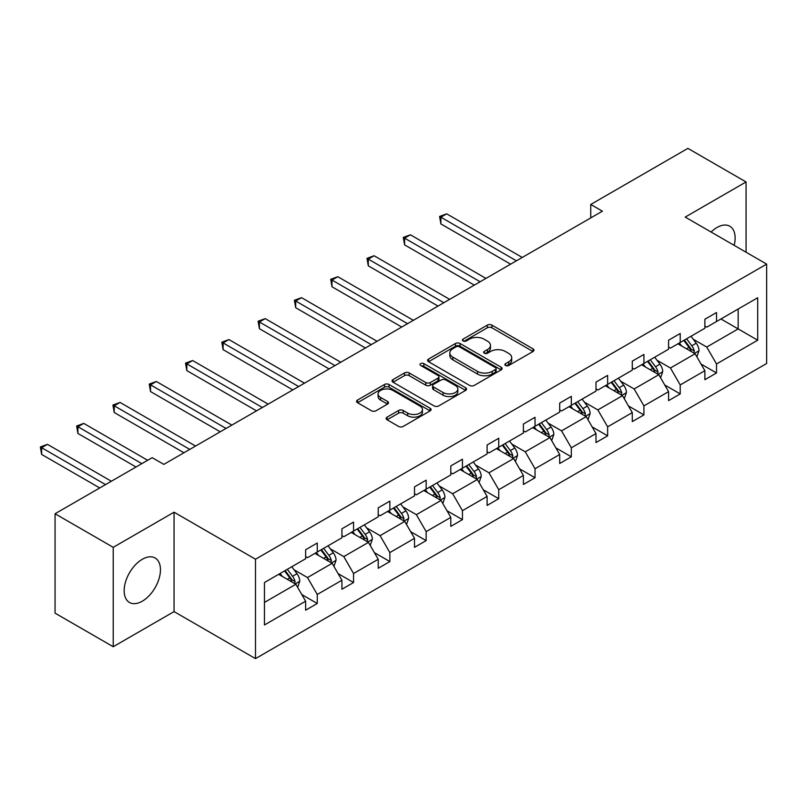 <?xml version="1.0" encoding="UTF-8"?>
<svg xmlns="http://www.w3.org/2000/svg" width="807" height="807" viewBox="0 0 807 807"><rect width="100%" height="100%" fill="white"/><g stroke="black" fill="none" stroke-linecap="round" stroke-linejoin="round"><path stroke-width="1.21" d="M505.555 365.49A2.26 1.301 0 0 0 508.753 365.49L533.013 351.479A3.228 1.866 0 0 0 533.962 350.167A3.228 1.866 0 0 0 533.013 348.846L491.907 325.11A3.228 1.866 0 0 0 487.337 325.11L463.077 339.122A2.26 1.301 0 0 0 462.411 340.04A2.26 1.301 0 0 0 463.077 340.968A2.26 1.301 0 0 0 466.275 340.968L469.412 339.152A10.34 5.972 0 0 1 484.029 339.152L487.458 341.129A10.34 5.972 0 0 1 490.485 345.346A10.34 5.972 0 0 1 487.458 349.572L484.311 351.378A2.26 1.301 0 0 0 483.655 352.306A2.26 1.301 0 0 0 484.311 353.224A2.26 1.301 0 0 0 487.509 353.224L490.656 351.418A10.34 5.972 0 0 1 505.263 351.418L508.692 353.395A10.34 5.972 0 0 1 511.719 357.612A10.34 5.972 0 0 1 508.692 361.829L505.555 363.644A2.26 1.301 0 0 0 504.889 364.572A2.26 1.301 0 0 0 505.555 365.49L505.555 363.644M142.304 601.195A25.663 14.819 120 0 0 159.07 578.579A25.663 14.819 120 0 0 155.136 558.01A25.663 14.819 120 0 0 142.304 559.281A25.663 14.819 120 0 0 125.539 581.897A25.663 14.819 120 0 0 129.473 602.466A25.663 14.819 120 0 0 142.304 601.195M734.148 245.338A25.663 14.819 120 0 0 729.81 226.232A25.663 14.819 120 0 0 716.979 227.503A25.663 14.819 120 0 0 711.098 232.023M387.088 417.138A3.228 1.866 0 0 0 386.139 418.46A3.228 1.866 0 0 0 387.088 419.781L398.618 426.439A3.228 1.866 0 0 0 403.187 426.439L430.131 410.884A3.228 1.866 0 0 0 431.079 409.563A3.228 1.866 0 0 0 430.131 408.241L389.024 384.505A3.228 1.866 0 0 0 384.455 384.505L357.511 400.07A3.228 1.866 0 0 0 356.563 401.382A3.228 1.866 0 0 0 357.511 402.703L371.442 410.753A3.228 1.866 0 0 0 376.012 410.753L387.542 404.085A3.228 1.866 0 0 0 388.49 402.774A3.228 1.866 0 0 0 387.542 401.452L380.632 397.468A8.635 4.983 0 0 1 378.1 393.937A8.635 4.983 0 0 1 383.436 389.327A8.635 4.983 0 0 1 392.848 390.406L419.912 406.032A8.635 4.983 0 0 1 422.444 409.563A8.635 4.983 0 0 1 417.108 414.173A8.635 4.983 0 0 1 407.696 413.093L403.187 410.481A3.228 1.866 0 0 0 398.618 410.481L387.088 417.138L387.088 419.781L398.618 413.174L398.618 410.481M174.06 512.203L113.222 547.328L55.058 513.746L55.058 613.149L113.222 646.73L174.06 611.605L255.496 658.623L255.496 559.221L174.06 512.203L174.06 611.605M746.061 252.218L746.061 181.958L685.214 217.093L766.65 264.101L255.496 559.221M746.061 181.958L687.897 148.377L590.754 204.464L590.754 217.89M55.058 513.746L152.19 457.67L163.821 464.378L602.395 211.182L590.754 204.464M469.644 385.433A3.228 1.866 0 0 0 474.213 385.433L501.157 369.878A3.228 1.866 0 0 0 502.105 368.557A3.228 1.866 0 0 0 501.157 367.235L460.051 343.5A3.228 1.866 0 0 0 455.481 343.5L428.537 359.065A3.228 1.866 0 0 0 427.589 360.386A3.228 1.866 0 0 0 428.537 361.697L469.644 385.433M421.557 365.975A2.26 1.301 0 0 1 423.857 366.297L423.857 363.614L465.649 387.743A3.228 1.866 0 0 1 466.587 389.055A3.228 1.866 0 0 1 465.649 390.376L438.695 405.931A3.228 1.866 0 0 1 434.126 405.931L393.019 382.205L393.019 379.562A3.228 1.866 0 0 0 392.071 380.884A3.228 1.866 0 0 0 393.019 382.205M393.019 379.562L404.559 372.905A3.228 1.866 0 0 1 409.119 372.905L425.793 382.528A3.228 1.866 0 0 0 430.363 382.528L438.009 378.12A3.228 1.866 0 0 0 438.958 376.798A3.228 1.866 0 0 0 438.009 375.477L420.659 365.46A2.26 1.301 0 0 1 419.993 364.532A2.26 1.301 0 0 1 421.385 363.332A2.26 1.301 0 0 1 423.857 363.614M113.222 547.328L113.222 646.73M264.454 582.523L305.631 558.747L305.631 549.749L317.262 543.03L317.262 552.028L341.926 537.795L341.926 528.797L353.557 522.079L353.557 531.077L378.221 516.833L378.221 507.835L389.852 501.117L389.852 510.125L414.516 495.881L414.516 486.883L426.146 480.165L426.146 489.163L450.81 474.93L450.81 465.932L462.441 459.213L462.441 468.211L487.105 453.968L487.105 444.97L498.736 438.251L498.736 447.26L523.4 433.016L523.4 424.018L535.031 417.3L535.031 426.298L559.695 412.064L559.695 403.066L571.326 396.348L571.326 405.346L595.99 391.113L595.99 382.104L607.631 375.396L607.631 384.394L632.284 370.151L632.284 361.153L643.925 354.434L643.925 363.432L668.579 349.199L668.579 340.201L680.22 333.483L680.22 342.481L704.874 328.247L704.874 319.239L716.515 312.531L716.515 321.529L757.692 297.753L757.692 340.201L716.515 363.977L716.515 372.975L704.874 379.693L704.874 370.695L680.22 384.929L680.22 393.927L668.579 400.645L668.579 391.647L643.925 405.881L643.925 414.889L632.284 421.597L632.284 412.599L607.631 426.842L607.631 435.841L595.99 442.559L595.99 433.561L571.326 447.794L571.326 456.792L559.695 463.511L559.695 454.512L535.031 468.746L535.031 477.754L523.4 484.462L523.4 475.464L498.736 489.708L498.736 498.706L487.105 505.424L487.105 496.416L462.441 510.66L462.441 519.658L450.81 526.376L450.81 517.378L426.146 531.611L426.146 540.609L414.516 547.328L414.516 538.33L389.852 552.573L389.852 561.571L378.221 568.289L378.221 559.281L353.557 573.525L353.557 582.523L341.926 589.241L341.926 580.243L317.262 594.477L317.262 603.475L305.631 610.193L305.631 601.195L264.454 624.971L264.454 582.523M255.496 658.623L766.65 363.503L766.65 264.101M314.942 553.37L332.151 563.316L307.487 577.55L294.03 569.782M307.487 577.55L317.262 594.477M332.151 563.316L341.926 580.243M305.631 556.598L307.487 557.677L317.262 552.028M351.237 532.418L368.446 542.365L343.792 556.598L330.325 548.821M343.792 556.598L353.557 573.525M368.446 542.365L378.221 559.281M341.926 535.646L343.792 536.716L353.557 531.077M387.531 511.467L404.741 521.403L380.087 535.646L366.62 527.869M380.087 535.646L389.852 552.573M404.741 521.403L414.516 538.33M378.221 514.684L380.087 515.764L389.852 510.125M423.826 490.505L441.036 500.451L416.382 514.684L402.915 506.917M416.382 514.684L426.146 531.611M441.036 500.451L450.81 517.378M414.516 493.733L416.382 494.812L426.146 489.163M460.121 469.553L477.33 479.499L452.677 493.733L439.21 485.955M452.677 493.733L462.441 510.66M477.33 479.499L487.105 496.416M450.81 472.781L452.677 473.85L462.441 468.211M496.416 448.601L513.635 458.537L488.971 472.781L475.505 465.003M488.971 472.781L498.736 489.708M513.635 458.537L523.4 475.464M487.105 451.819L488.971 452.898L498.736 447.26M532.711 427.649L549.93 437.586L525.266 451.819L511.799 444.052M525.266 451.819L535.031 468.746M549.93 437.586L559.695 454.512M523.4 430.867L525.266 431.947L535.031 426.298M569.006 406.688L586.225 416.634L561.561 430.867L548.094 423.09M561.561 430.867L571.326 447.794M586.225 416.634L595.99 433.561M559.695 409.916L561.561 410.985L571.326 405.346M605.3 385.736L622.52 395.672L597.856 409.916L584.389 402.138M597.856 409.916L607.631 426.842M622.52 395.672L632.284 412.599M595.99 388.964L597.856 390.033L607.631 384.394M641.595 364.784L658.815 374.72L634.151 388.964L620.684 381.186M634.151 388.964L643.925 405.881M658.815 374.72L668.579 391.647M632.284 368.002L634.151 369.081L643.925 363.432M677.89 343.822L695.109 353.769L670.446 368.002L656.979 360.235M670.446 368.002L680.22 384.929M695.109 353.769L704.874 370.695M668.579 347.05L670.446 348.12L680.22 342.481M720.933 318.977L738.153 328.913L706.74 347.05L693.274 339.273M706.74 347.05L716.515 363.977M757.692 340.201L738.153 328.913L738.153 309.031L757.692 297.753M704.874 326.099L706.74 327.168L716.515 321.529M264.454 602.405L295.856 584.268L278.637 574.332M295.856 584.268L305.631 601.195M701.041 364.038L716.515 372.975M664.746 385L680.22 393.927M628.451 405.951L643.925 414.889M592.156 426.903L607.631 435.841M555.862 447.865L571.326 456.792M519.567 468.817L535.031 477.754M483.272 489.768L498.736 498.706M446.977 510.73L462.441 519.658M410.682 531.682L426.146 540.609M374.387 552.634L389.852 561.571M338.083 573.595L353.557 582.523M301.788 594.547L317.262 603.475M506.453 365.813L508.692 364.522A10.34 5.972 0 0 0 511.719 360.295L511.719 357.612M490.485 345.346L490.485 348.039A10.34 5.972 0 0 1 487.458 352.255L485.219 353.547M532.973 351.509L491.907 327.793A3.228 1.866 0 0 0 487.337 327.793L463.975 341.29M501.117 369.899L460.051 346.193A3.228 1.866 0 0 0 455.481 346.193L428.578 361.728M495.448 369.475A2.26 1.301 0 0 0 496.113 368.557A2.26 1.301 0 0 0 495.448 367.629L459.365 346.798A2.26 1.301 0 0 0 456.167 346.798L452.858 348.715A10.34 5.972 0 0 0 449.832 352.931A10.34 5.972 0 0 0 452.858 357.148L477.522 371.391A10.34 5.972 0 0 0 492.139 371.391L495.448 369.475L495.448 372.168A2.26 1.301 0 0 0 496.113 371.24L496.113 368.557M449.832 352.931L449.832 355.615A10.34 5.972 0 0 0 452.858 359.841L452.858 357.148M495.448 372.168L492.139 374.075A10.34 5.972 0 0 1 477.522 374.075L452.858 359.841M393.07 382.225L404.559 375.598L404.559 372.905M438.958 376.798L438.958 379.482A3.228 1.866 0 0 1 438.009 380.803L430.363 385.221A3.228 1.866 0 0 1 425.793 385.221L409.119 375.598A3.228 1.866 0 0 0 404.559 375.598M423.857 366.297L465.599 390.406M443.093 392.515A8.635 4.983 0 0 0 452.505 393.604A8.635 4.983 0 0 0 457.841 388.994A8.635 4.983 0 0 0 455.309 385.464L445.777 379.966A3.228 1.866 0 0 0 441.207 379.966L433.561 384.374A3.228 1.866 0 0 0 432.613 385.696A3.228 1.866 0 0 0 433.561 387.017L443.093 392.515L443.093 395.208A8.635 4.983 0 0 0 452.505 396.287A8.635 4.983 0 0 0 457.841 391.677L457.841 388.994M432.613 385.696L432.613 388.379A3.228 1.866 0 0 0 433.561 389.7L433.561 387.017M443.093 395.208L433.561 389.7M422.444 409.563L422.444 412.246A8.635 4.983 0 0 1 417.108 416.856A8.635 4.983 0 0 1 407.696 415.776L403.187 413.174A3.228 1.866 0 0 0 398.618 413.174M378.1 393.937L378.1 396.62A8.635 4.983 0 0 0 380.632 400.151L380.632 397.468M387.501 404.115L380.632 400.151M430.091 410.904L389.024 387.199A3.228 1.866 0 0 0 384.455 387.199L357.551 402.733M696.875 356.825L699.013 350.652A8.716 5.034 -120 0 0 696.229 343.227L691.004 336.247M681.643 345.991L679.373 342.965M522.24 257.453L446.695 213.835L440.874 217.194L440.874 223.912L510.609 264.171M693.818 353.022L694.302 351.025A8.716 5.034 -120 0 0 691.811 345.779L686.586 338.799M684.407 340.06L690.156 347.736A4.439 2.562 60 0 1 690.963 349.088L694.302 351.025M683.791 340.413L689.017 347.393A8.716 5.034 60 0 1 691.196 351.509M440.874 223.912L439.593 216.458L516.419 260.812M439.593 216.458L446.695 213.835M660.58 377.787L662.718 371.603A8.716 5.034 -120 0 0 659.934 364.179L654.709 357.208M645.348 366.943L643.078 363.927M485.945 278.405L410.4 234.797L404.579 238.156L404.579 244.864L474.314 285.123M657.523 373.974L658.008 371.977A8.716 5.034 -120 0 0 655.516 366.731L650.291 359.761M648.112 361.022L653.862 368.698A4.439 2.562 60 0 1 654.669 370.04L658.008 371.977M647.496 361.375L652.722 368.345A8.716 5.034 60 0 1 654.901 372.461M404.579 244.864L403.298 237.409L480.125 281.764M403.298 237.409L410.4 234.797M624.285 398.739L626.424 392.555A8.716 5.034 -120 0 0 623.64 385.131L618.414 378.16M609.053 387.905L606.783 384.878M449.65 299.367L374.105 255.748L368.285 259.108L368.285 265.826L438.009 306.075M621.229 394.936L621.713 392.928A8.716 5.034 -120 0 0 619.221 387.683L613.996 380.712M611.817 381.973L617.557 389.65A4.439 2.562 60 0 1 618.364 391.002L621.713 392.928M611.202 382.326L616.427 389.297A8.716 5.034 60 0 1 618.606 393.413M368.285 265.826L367.003 258.371L443.83 302.726M367.003 258.371L374.105 255.748M587.99 419.69L590.129 413.517A8.716 5.034 -120 0 0 587.345 406.092L582.119 399.112M572.758 408.856L570.488 405.83M413.355 320.318L337.81 276.7L331.99 280.059L331.99 286.778L401.715 327.037M584.934 415.887L585.418 413.89A8.716 5.034 -120 0 0 582.926 408.645L577.701 401.664M575.522 402.925L581.262 410.602A4.439 2.562 60 0 1 582.069 411.953L585.418 413.89M574.907 403.278L580.132 410.249A8.716 5.034 60 0 1 582.311 414.374M331.99 286.778L330.709 279.323L407.535 323.678M330.709 279.323L337.81 276.7M551.695 440.652L553.834 434.469A8.716 5.034 -120 0 0 551.05 427.044L545.825 420.074M536.463 429.808L534.194 426.792M377.061 341.27L301.515 297.662L295.695 301.021L295.695 307.729L365.42 347.988M548.639 436.839L549.123 434.842A8.716 5.034 -120 0 0 546.632 429.596L541.406 422.626M539.227 423.887L544.967 431.553A4.439 2.562 60 0 1 545.774 432.905L549.123 434.842M538.612 424.24L543.837 431.21A8.716 5.034 60 0 1 546.006 435.326M295.695 307.729L294.414 300.275L371.24 344.629M294.414 300.275L301.515 297.662M515.401 461.604L517.539 455.42A8.716 5.034 -120 0 0 514.755 447.996L509.53 441.026M500.169 450.77L497.899 447.744M340.766 362.232L265.221 318.614L259.4 321.973L259.4 328.691L329.125 368.94M512.344 457.801L512.828 455.794A8.716 5.034 -120 0 0 510.337 450.548L505.111 443.578M502.922 444.839L508.672 452.515A4.439 2.562 60 0 1 509.479 453.867L512.828 455.794M502.317 445.192L507.542 452.162A8.716 5.034 60 0 1 509.711 456.278M259.4 328.691L258.119 321.236L334.945 365.591M258.119 321.236L265.221 318.614M479.106 482.556L481.244 476.382A8.716 5.034 -120 0 0 478.46 468.958L473.235 461.977M463.874 471.722L461.604 468.696M304.471 383.184L228.926 339.565L223.105 342.925L223.105 349.643L292.83 389.902M476.049 478.753L476.534 476.745A8.716 5.034 -120 0 0 474.042 471.51L468.817 464.529M466.628 465.79L472.377 473.467A4.439 2.562 60 0 1 473.184 474.819L476.534 476.745M466.022 466.143L471.248 473.114A8.716 5.034 60 0 1 473.416 477.24M223.105 349.643L221.824 342.188L298.651 386.543M221.824 342.188L228.926 339.565M442.811 503.518L444.95 497.334A8.716 5.034 -120 0 0 442.165 489.91L436.94 482.939M427.569 492.673L425.309 489.647M268.176 404.136L192.631 360.527L186.81 363.876L186.81 370.595L256.535 410.854M439.754 499.704L440.239 497.707A8.716 5.034 -120 0 0 437.747 492.462L432.522 485.491M430.333 486.752L436.083 494.419A4.439 2.562 60 0 1 436.89 495.77L440.239 497.707M429.728 487.095L434.953 494.076A8.716 5.034 60 0 1 437.122 498.191M186.81 370.595L185.529 363.14L262.356 407.495M185.529 363.14L192.631 360.527M406.516 524.469L408.655 518.286A8.716 5.034 -120 0 0 405.871 510.861L400.645 503.891M391.274 513.625L389.014 510.609M231.871 425.097L156.336 381.479L150.516 384.838L150.516 391.556L220.24 431.806M403.46 520.666L403.944 518.659A8.716 5.034 -120 0 0 401.452 513.413L396.227 506.443M394.038 507.704L399.788 515.38A4.439 2.562 60 0 1 400.595 516.722L403.944 518.659M393.433 508.057L398.658 515.027A8.716 5.034 60 0 1 400.827 519.143M150.516 391.556L149.234 384.102L226.061 428.446M149.234 384.102L156.336 381.479M370.221 545.421L372.36 539.247A8.716 5.034 -120 0 0 369.576 531.813L364.35 524.843M354.979 534.587L352.72 531.561M195.576 446.049L120.041 402.431L114.221 405.79L114.221 412.508L183.946 452.767M367.165 541.618L367.649 539.611A8.716 5.034 -120 0 0 365.157 534.375L359.932 527.395M357.743 528.656L363.493 536.332A4.439 2.562 60 0 1 364.3 537.684L367.649 539.611M357.138 529.009L362.363 535.979A8.716 5.034 60 0 1 364.532 540.095M114.221 412.508L112.94 405.053L189.766 449.408M112.94 405.053L120.041 402.431M333.927 566.373L336.065 560.199A8.716 5.034 -120 0 0 333.281 552.775L328.056 545.804M318.684 555.539L316.425 552.513M147.651 460.283L83.746 423.382L77.926 426.742L77.926 433.46L136.02 467.001M330.87 562.57L331.354 560.572A8.716 5.034 -120 0 0 328.863 555.327L323.637 548.357M321.448 549.617L327.198 557.284A4.439 2.562 60 0 1 328.005 558.636L331.354 560.572M320.843 549.96L326.068 556.941A8.716 5.034 60 0 1 328.237 561.057M77.926 433.46L76.645 426.005L141.84 463.642M76.645 426.005L83.746 423.382M297.632 587.335L299.77 581.151A8.716 5.034 -120 0 0 296.986 573.727L291.761 566.756M282.389 576.491L280.13 573.474M111.356 481.244L47.442 444.344L41.631 447.703L41.631 454.422L99.725 487.953M294.575 583.522L295.059 581.524A8.716 5.034 -120 0 0 292.568 576.279L287.342 569.308M285.153 570.569L290.903 578.246A4.439 2.562 60 0 1 291.71 579.587L295.059 581.524M284.548 570.922L289.774 577.893A8.716 5.034 60 0 1 291.942 582.008M41.631 454.422L40.35 446.957L105.546 484.603M40.35 446.957L47.442 444.344M508.692 364.522L508.692 361.829M484.311 353.224L484.311 351.378M487.458 352.255L487.458 349.572M463.077 340.968L463.077 339.122M487.337 327.793L487.337 325.11M491.907 327.793L491.907 325.11M533.013 351.479L533.013 348.846M428.537 361.697L428.537 359.065M455.481 346.193L455.481 343.5M460.051 346.193L460.051 343.5M501.157 369.878L501.157 367.235M477.522 374.075L477.522 371.391M492.139 374.075L492.139 371.391M409.119 375.598L409.119 372.905M425.793 385.221L425.793 382.528M430.363 385.221L430.363 382.528M438.009 380.803L438.009 378.12M465.649 390.376L465.649 387.743M403.187 413.174L403.187 410.481M407.696 415.776L407.696 413.093M387.542 404.085L387.542 401.452M357.511 402.703L357.511 400.07M384.455 387.199L384.455 384.505M389.024 387.199L389.024 384.505M430.131 410.884L430.131 408.241M694.474 353.405L698.953 350.813M691.811 345.779L696.229 343.227M686.535 348.816L689.017 347.393M658.179 374.357L662.658 371.775M655.516 366.731L659.934 364.179M650.24 369.777L652.722 368.345M621.884 395.309L626.363 392.727M619.221 387.683L623.64 385.131M613.945 390.729L616.427 389.297M585.589 416.271L590.068 413.678M582.926 408.645L587.345 406.092M577.651 411.681L580.132 410.249M549.295 437.223L553.773 434.64M546.632 429.596L551.05 427.044M541.356 432.643L543.837 431.21M513 458.174L517.479 455.592M510.337 450.548L514.755 447.996M505.061 453.595L507.542 452.162M476.705 479.136L481.184 476.544M474.042 471.51L478.46 468.958M468.766 474.546L471.248 473.114M440.41 500.088L444.889 497.505M437.747 492.462L442.165 489.91M432.471 495.508L434.953 494.076M404.115 521.04L408.594 518.457M401.452 513.413L405.871 510.861M396.176 516.46L398.658 515.027M367.821 542.001L372.299 539.409M365.157 534.375L369.576 531.813M359.882 537.412L362.363 535.979M331.526 562.953L336.005 560.371M328.863 555.327L333.281 552.775M323.587 558.373L326.068 556.941M295.231 583.905L299.71 581.322M292.568 576.279L296.986 573.727M287.292 579.325L289.774 577.893"/></g></svg>

